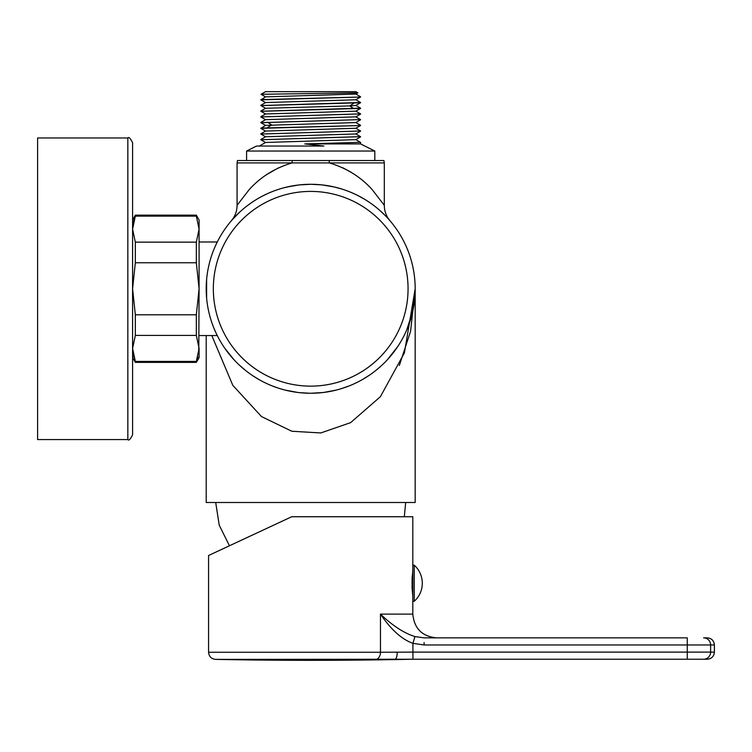 <?xml version="1.0" encoding="UTF-8"?>
<svg xmlns="http://www.w3.org/2000/svg" width="752" height="752" viewBox="0 0 752 752"><rect width="100%" height="100%" fill="white"/><g stroke="black" fill="none" stroke-linecap="round" stroke-linejoin="round"><path stroke-width="1.13" d="M233.985 359.719L224.707 348.138M396.68 348.138L398.043 346.108M406.757 329.884L412.829 310.849M199.083 241.994L217.262 241.994L217.798 240.941L216.501 243.554M217.826 240.884L218.24 240.095L217.826 240.884M216.435 243.695L214.48 248.028M212.515 253.029L212.055 254.298M209.695 261.987L209.432 263.012M206.612 279.584L206.612 297.971M231.466 220.646L232.189 219.819M232.34 219.65L239.832 211.979M251.394 202.739L253.922 201.057M262.702 195.962L266.791 193.96M274.743 190.66L275.824 190.275M286.897 187.032L298.873 184.954M299.691 184.87L310.717 184.287M310.773 184.287L321.565 184.851M322.542 184.954L334.508 187.032M344.999 190.077L346.644 190.66M355.414 194.336L358.676 195.952M367.089 200.812L369.984 202.73M379.422 210.071L385.701 216.021M385.757 216.087L389.057 219.65M389.245 219.866L390.025 220.778A23.744 23.744 157.8 0 1 384.31 205.315L372.259 189.701C360.819 176.964 346.493 168.034 329.263 162.911L384.31 162.911L383.905 160.533L329.169 160.533M254.298 200.812L251.412 202.73M239.719 212.092L235.696 216.021M209.432 314.533L209.695 315.558M212.055 323.247L212.515 324.516M214.48 329.517L216.435 333.85M216.501 333.991L217.798 336.605L217.262 335.552L199.083 335.552M217.826 336.661L218.24 337.451L217.826 336.661M399.34 365.463L410.583 331.312L415.179 288.777A104.49 104.49 0 0 1 310.698 393.258A104.49 104.49 0 0 1 206.208 288.777A104.49 104.49 0 0 1 310.698 184.287A104.49 104.49 0 0 1 415.179 288.777L414.69 298.882M412.829 310.83L406.766 329.855M398.071 346.07L387.459 359.663M381.847 365.293L375.474 370.764M369.975 374.816L362.596 379.459M349.313 385.861L340.825 388.822M336.144 390.119L323.492 392.478M323.322 392.497L310.764 393.258M310.04 393.258L299.296 392.638M298.196 392.516L285.375 390.147M278.372 388.135L272.186 385.908M258.885 379.516L252.334 375.445M245.989 370.811L239.38 365.134M206.208 335.552L206.208 502.496L415.179 502.496L415.179 288.777A104.49 104.49 0 0 1 310.698 393.258A104.49 104.49 0 0 1 206.208 288.777A104.49 104.49 0 0 1 310.698 184.287A104.49 104.49 0 0 1 415.179 288.777L404.397 352.876L380.39 396.699L350.629 422.633L320.775 432.955L291.785 431.244L261.47 416.552L232.791 385.306L211.801 335.552M132.587 229.134L135.332 242.135L196.338 242.135L199.083 229.134L196.338 216.125L135.332 216.125L133.809 220.533L135.332 216.125L132.587 229.134L132.587 434.816C130.359 439.328 128.78 440.907 127.84 439.572L37.6 439.572L37.6 137.973L127.84 137.973C128.78 136.638 130.359 138.218 132.587 142.73L132.587 434.816C130.359 439.328 128.78 440.907 127.84 439.572L127.84 137.973C128.78 136.638 130.359 138.218 132.587 142.73L132.587 224.651M132.587 219.904L135.332 215.157L132.822 225.365M198.791 352.566L199.083 348.411L196.338 361.421L197.861 357.012L196.338 361.421L135.332 361.421L135.332 362.389L132.587 357.642L132.587 348.411L135.332 361.421L132.822 352.18M133.809 357.012L132.897 352.735L133.809 357.012M135.332 314.787L196.338 314.787L199.083 288.777L198.782 352.669L199.083 348.411L196.338 335.411L135.332 335.411L132.587 348.411L132.587 288.777L135.332 314.787L135.332 335.411M132.587 434.816L132.587 352.895M199.083 229.134L196.338 216.125L196.338 215.157L199.083 219.904L199.083 288.777L196.338 262.758L135.332 262.758L132.587 288.777M135.332 242.135L135.332 262.758M196.338 314.787L196.338 335.411M199.083 348.411L199.083 357.642L196.338 362.389L135.332 362.389M196.338 361.421L196.338 362.389M196.338 242.135L196.338 262.758M412.81 587.989L412.077 587.989L412.81 596.298L412.81 614.111C414.22 628.54 422.135 636.455 436.555 637.856L687.253 637.856L424.09 637.856L414.944 636.587C403.927 633.081 392.431 625.589 380.465 614.111L412.81 614.111M412.81 588.553L412.077 587.989L412.105 577.931L412.81 577.931M215.702 502.496L219.227 525.197L229.454 545.773L214.546 552.729M412.81 571.078L412.077 578.495L412.81 578.495M414.23 601.29L412.81 601.29L412.81 565.194L414.23 565.194A24.205 24.205 0 0 1 414.23 601.29L414.23 565.194M412.81 565.194L412.81 516.746L291.701 516.746L208.577 555.502L291.701 516.746M412.81 570.176L412.698 571.078M387.073 659.316L412.923 659.231L412.923 652.106L710.621 652.106L710.621 644.981A7.125 7.012 -90 0 0 703.609 637.856L707.275 637.856C711.599 638.279 713.977 640.657 714.4 644.981L424.09 644.981L412.923 643.336C401.728 639.322 390.918 629.584 380.465 614.111L380.465 652.257L412.923 652.106L412.923 643.336L414.944 636.587M394.104 659.241L393.963 659.241C396.069 659.767 397.15 657.389 397.216 652.106M412.923 659.231L707.275 659.231C711.599 658.808 713.977 656.43 714.4 652.106L710.621 652.106A7.125 7.012 90 0 1 703.609 659.231M424.09 644.981L424.09 642.546M208.577 555.502L208.577 652.257C208.981 656.515 211.312 658.893 215.561 659.382L393.963 659.241M230.582 545.247L249.918 536.232M278.823 167.658L266.349 174.737M231.362 220.778A23.744 23.744 -157.8 0 0 237.077 205.315L249.156 189.673C260.615 176.936 274.931 168.016 292.124 162.911L329.263 162.911A7.125 1.795 90 0 0 329.16 160.533L237.482 160.533L237.077 162.911L292.124 162.911A7.125 1.795 90 0 1 292.227 160.533M351.071 172.18L342.564 167.658M374.816 160.533L374.816 151.039L246.581 151.039L246.581 160.533L310.698 160.533M374.816 151.039L360.565 143.914L304.795 143.914L323.877 146.048L256.554 146.048L246.581 151.039M355.809 128.216L360.565 130.98L260.822 134.044L360.565 130.98M360.499 136.638L260.822 139.75L360.565 136.685M304.795 143.914L360.452 142.325M360.518 119.822L355.781 122.567L265.606 125.358L260.822 128.348L360.537 125.528L260.85 128.103M360.556 125.518L355.809 128.263L265.597 131.064L260.869 133.809M360.537 131.215L355.79 133.959L265.597 136.761L260.841 139.515M360.518 136.92L355.781 139.665L265.606 142.457L259.384 146.048M260.935 122.708L360.565 119.587L260.822 122.651M265.588 136.817L260.822 134.044M360.537 113.853L260.822 116.945L360.565 113.881M260.935 105.609L360.537 102.733L355.781 105.468L349.774 105.919L265.606 108.26M260.916 111.305L360.546 108.429L355.799 111.164L265.597 113.966L260.859 116.71M355.79 116.87L265.597 119.662L260.831 122.416M360.509 108.138L260.822 111.249M265.588 119.718L260.822 116.945M355.79 99.715L360.565 102.488L260.822 105.553M260.85 99.612L360.537 97.027L260.822 99.856L265.597 96.867L355.79 94.075L357.867 92.872L261.047 94.282L265.597 96.923M360.546 97.027L355.79 99.772L265.606 102.563L260.85 105.308M261.047 94.282L265.578 91.669L355.818 91.669L357.867 92.853M408.063 288.777A97.365 97.365 0 0 1 310.698 386.133A97.365 97.365 0 0 1 213.333 288.777A97.365 97.365 0 0 1 310.698 191.412A97.365 97.365 0 0 1 408.063 288.777M208.577 652.257L380.465 652.257A7.125 4.869 90 0 1 375.699 659.382M687.253 637.856L687.253 659.231M267.505 122.172L271.622 124.917L267.505 127.661M353.882 103.174L349.774 105.919L353.882 108.664M404.313 516.746L405.685 502.496M196.338 215.157L135.332 215.157M714.4 644.981L714.4 652.106M215.561 659.382A4749.472 4749.472 0 0 0 412.81 659.231M231.428 220.693L233.458 218.409M376.761 207.825L377.88 208.746M387.966 218.437L388.887 219.462M389.959 220.693L388.117 218.221M384.31 162.911L384.31 205.315M233.27 218.221L231.4 220.731M243.573 208.699L244.156 208.21M283.448 187.897L291.804 186.007M303.648 184.522L310.435 184.287M334.273 186.985L342.028 189.09M357.115 195.163L364.504 199.205M375.351 206.697L378.453 209.235M387.788 218.24L388.793 219.199M237.077 162.911L237.077 205.315M360.537 136.657L355.79 133.912M360.509 142.354L355.781 139.618M260.859 122.67L265.616 125.415M265.606 131.111L260.869 128.376M265.588 142.513L260.841 139.769M360.556 113.862L355.799 111.117M360.528 119.559L355.781 116.814M360.518 125.264L355.781 122.52M265.616 108.269L260.869 111.014M265.616 108.316L260.869 105.571M265.606 114.013L260.859 111.277M355.781 116.861L360.528 114.125M265.597 102.62L260.85 99.875M360.537 96.764L355.79 94.019M360.537 108.156L355.781 105.412M360.565 143.914L360.565 142.382"/></g></svg>
